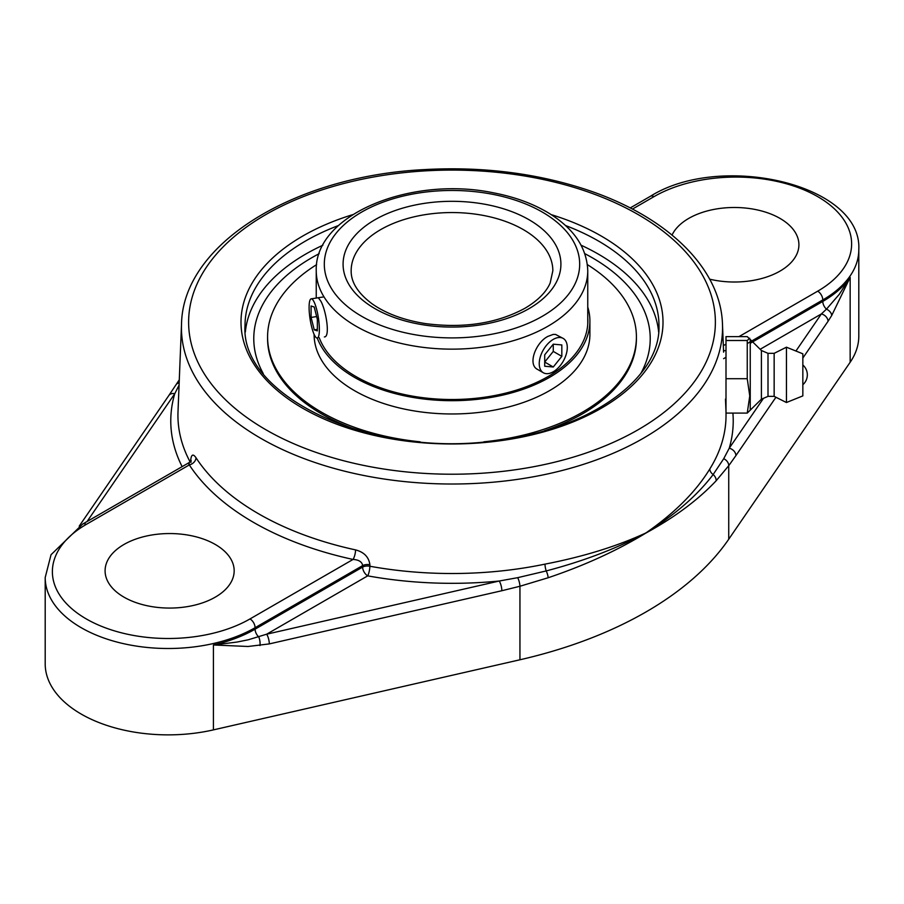 <?xml version="1.0" encoding="UTF-8"?>
<svg xmlns="http://www.w3.org/2000/svg" width="904" height="904" viewBox="0 0 904 904"><rect width="100%" height="100%" fill="white"/><g stroke="black" fill="none" stroke-linecap="round" stroke-linejoin="round"><path stroke-width="1.36" d="M501.844 590.73A7.175 2.158 -102.9 0 0 499.2 581.023L266.657 634.201A7.175 2.158 77.1 0 1 269.302 643.908L501.844 590.73L519.947 586.255L548.163 577.746C584.21 565.588 616.528 550.841 645.128 533.518A7.175 3.978 -121.5 0 0 645.117 533.326C616.268 548.649 583.306 561.192 546.197 570.932L517.698 577.667L499.2 581.023A281.234 162.37 0 0 1 367.713 575.859A7.175 1.751 100.3 0 0 369.86 566.243L369.906 564.763C368.866 557.09 364.086 552.129 355.577 549.903A273.528 157.917 180 0 1 196.021 457.786C192.959 453.322 191.139 454.463 190.586 461.232L190.586 461.334M188.812 465.198C188.959 461.91 189.128 461.808 189.32 464.916A280.703 162.065 0 0 0 353.046 559.44C358.809 559.779 362.018 561.825 362.685 565.588L362.64 567.079A7.175 4.136 -120 0 0 367.713 575.859L266.657 634.201L248.137 639.817L236.984 642.066L213.423 644.981L248.08 646.484L269.302 643.908M645.128 533.518L646.778 532.569A7.175 4.294 -118.4 0 0 646.778 532.377L645.117 533.326M646.778 532.569C675.13 517.009 698.261 499.731 716.183 480.736L728.737 465.707A7.175 5.582 -144.1 0 0 723.708 458.723L713.154 474.543C697.323 495.347 675.198 514.625 646.778 532.377L646.778 532.377M45.2 577.52A122.944 70.987 0 0 0 121.102 643.094A122.944 70.987 0 0 0 255.086 627.715A7.175 4.136 -120 0 0 250.012 618.924A115.78 66.839 180 0 1 86.287 618.924A115.78 66.839 180 0 1 86.287 524.399A7.175 4.136 60 0 0 82.693 524.049L51.042 554.717L45.2 577.52L45.2 663.886A122.944 70.987 0 0 0 213.423 729.878L519.947 659.773A371.894 214.711 0 0 0 728.737 539.225L728.737 465.707L735.912 455.593A7.175 5.447 -145.5 0 0 729.234 448.214L723.708 458.723M802.842 358.041L828.03 321.327A7.175 5.447 -145.5 0 0 821.363 313.948L795.927 351.023M828.03 321.327L831.714 315.496A7.175 4.938 -149.7 0 0 826.459 309.157L821.363 313.948L760.162 349.283M831.714 315.496L850.155 277.358L839.285 294.331L826.459 309.157A7.175 4.136 60 0 1 822.787 301.416L750.241 343.294M728.737 539.225L850.155 362.267A122.944 70.987 0 0 0 858.8 336.118L858.8 249.753C862.518 184.066 720.635 152.041 650.405 196.281A7.175 4.136 -120 0 1 653.987 196.643A115.78 66.839 180 0 1 817.713 196.643A115.78 66.839 180 0 1 817.713 291.167L738.986 336.627M768.004 396.37L774.152 396.37L774.152 353.34L768.004 353.34L768.004 396.37L761.405 399.206L761.405 350.503L750.241 339.497L750.241 410.213L750.241 339.497L747.246 336.627L726.002 336.627L726.002 413.083A274.059 158.223 180 0 1 709.798 468.984C695.854 491.753 674.576 513.065 645.953 532.931C617.014 546.298 583.362 556.706 544.999 564.13A274.059 158.223 180 0 1 369.86 566.243A7.175 3.989 -178.2 0 0 362.64 567.079L255.086 629.173A7.175 4.136 -120 0 0 258.747 636.913A7.175 2.61 82.7 0 1 259.979 645.58M87.055 521.529L174.766 393.703A7.175 5.447 -145.5 0 0 168.845 395.5L179.286 379.838M182.133 466.633A281.234 162.37 0 0 1 174.766 393.703L179.071 385.149M709.798 468.984A7.175 5.503 -148 0 0 713.154 474.543A7.175 5.514 -136.2 0 1 716.183 480.736M82.693 524.049L189.049 462.645L191.151 460.385L190.913 462.498A7.175 3.989 1.8 0 0 190.913 462.419M86.287 524.399L189.32 464.916A7.175 5.48 146.9 0 0 196.021 457.786M250.012 618.924L353.046 559.44A7.175 2.068 102.3 0 0 355.577 549.903M213.423 729.878L213.423 644.981A122.944 70.987 180 0 0 255.086 629.173L255.086 627.715L362.685 565.588A7.175 3.989 -178.2 0 1 369.906 564.763M548.163 577.746A7.175 2.316 -109.1 0 0 546.197 570.932A7.175 1.989 78.2 0 1 544.999 564.13M672.056 235.051A64.534 37.256 180 0 1 780.005 218.406A64.534 37.256 180 0 1 798.91 244.758A64.534 37.256 180 0 1 709.674 279.178M640.766 373.555A198.225 114.446 0 0 0 644.202 310.626A198.225 114.446 0 0 0 592.165 257.697A198.225 114.446 0 0 0 584.831 253.674A198.225 114.446 0 0 1 644.19 310.603A198.225 114.446 0 0 1 640.766 373.555M319.168 253.674A198.225 114.446 0 0 0 259.798 310.626A198.225 114.446 0 0 0 263.233 373.555A198.225 114.446 0 0 1 259.798 310.637A198.225 114.446 0 0 1 319.168 253.674M322.875 245.233A206.971 119.486 0 0 0 305.654 254.126A206.971 119.486 0 0 0 245.357 331.971M658.643 331.971A206.971 119.486 0 0 0 581.125 245.233M215.265 544.457A64.534 37.256 180 0 1 234.17 570.808A64.534 37.256 180 0 1 194.326 605.228A64.534 37.256 180 0 1 123.995 597.16A64.534 37.256 180 0 1 105.09 570.808A64.534 37.256 180 0 1 144.934 536.388A64.534 37.256 180 0 1 215.265 544.457M749.687 338.243L747.246 340.492L747.246 378.719L749.755 395.907L747.246 413.083L761.405 399.206M726.002 340.492L747.246 340.492M726.002 378.719L747.246 378.719M726.002 413.083L747.246 413.083M723.539 350.65L726.002 350.65L726.002 399.059M802.842 382.9L802.842 365.001L802.842 382.9M774.152 396.37L786.446 402.517L786.446 347.192L802.842 353.814L802.842 395.895L802.842 353.814M318.332 297.732L320.875 301.213C326.129 310.592 330.389 337.124 324.389 336.932M543.349 372.764L537.564 369.42C527.314 364.549 535.767 342.413 547.993 336.344L553.214 334.401L555.497 334.401L563.181 338.412A19.831 11.447 -60 0 1 565.407 340.48A19.831 11.447 -60 0 1 561.802 363.51A19.831 11.447 -60 0 1 543.349 372.764A19.831 11.447 -60 0 1 541.123 370.696A19.831 11.447 -60 0 1 544.728 347.667A19.831 11.447 -60 0 1 563.181 338.412M267.584 338.616A184.416 106.469 0 0 0 359.736 430.812A184.416 106.469 0 0 1 267.584 338.616L267.584 336.943A184.416 106.469 0 0 0 420.123 441.819M636.416 338.616A184.416 106.469 0 0 1 621.828 380.132A184.416 106.469 0 0 1 544.276 430.812A184.416 106.469 0 0 0 582.402 413.908A184.416 106.469 0 0 0 636.416 338.616L636.416 336.943A184.416 106.469 0 0 0 587.385 264.646M309.789 316.999A19.831 4.192 81.2 0 1 311.202 298.84A19.831 4.192 81.2 0 1 318.671 319.869A19.831 4.192 81.2 0 1 317.259 338.039A19.831 4.192 81.2 0 1 309.789 316.999M311.1 317.428L311.089 305.993L314.219 307.01L317.361 319.44L317.361 330.875L314.242 329.87L311.1 317.428L316.637 316.569M314.242 329.87L317.361 329.384M553.271 344.175L561.825 344.944L561.825 356.357L553.271 367.001L544.705 366.233L544.705 354.82L553.271 344.175L553.271 351.407L544.705 362.052L553.271 367.001M561.825 356.357L553.271 351.407M319.236 337.734A135.86 78.433 0 0 0 439.344 399.172A135.86 78.433 0 0 0 577.102 351.656A135.86 78.433 0 0 0 587.86 321.078A135.86 78.433 0 0 0 587.758 318.027M317.259 338.039A137.905 79.62 0 0 0 439.197 400.348A137.905 79.62 0 0 0 578.989 352.119A137.905 79.62 0 0 0 589.905 321.078A137.905 79.62 0 0 0 587.758 307.066M483.877 441.819A184.416 106.469 0 0 0 621.828 378.46A184.416 106.469 0 0 0 636.416 336.943M316.615 264.646A184.416 106.469 0 0 0 282.172 295.438A184.416 106.469 0 0 0 267.584 336.943M314.095 334.333L314.095 334.356A137.905 79.62 0 0 0 424.564 412.382A137.905 79.62 0 0 0 578.989 365.397A137.905 79.62 0 0 0 589.905 334.356L589.905 321.078M519.947 659.773L519.947 586.255A7.175 2.011 -104.5 0 0 517.698 577.667M763.473 398.314L729.234 448.214A281.234 162.37 0 0 0 732.895 413.083M735.912 455.593L775.926 397.263M726.002 357.295L723.618 358.673M850.155 362.267L850.155 277.358A122.944 70.987 180 0 1 822.787 301.416L822.787 299.947A122.944 70.987 0 0 0 858.8 249.753M643.309 438.27A270.545 156.2 0 0 0 722.477 324.197C720.782 267.132 664.915 214.508 582.865 188.495C533.541 172.822 480.917 166.517 425.004 169.568C294.094 175.817 182.653 243.967 181.523 324.197A270.545 156.2 0 0 0 345.577 471.425A270.545 156.2 0 0 0 643.309 438.27M638.235 429.682A263.38 152.064 180 0 1 197.592 361.51A263.38 152.064 180 0 1 520.173 175.274A263.38 152.064 180 0 1 638.235 429.682M190.089 461.876A274.059 158.223 180 0 1 178.009 411.625L181.523 324.197M725.483 399.059L725.991 411.625A274.059 158.223 180 0 1 726.002 411.964M352.775 214.643A210.994 121.814 0 0 0 302.806 236.012A210.994 121.814 0 0 0 318.208 416.348A210.994 121.814 0 0 0 627.545 389.748A210.994 121.814 0 0 0 551.225 214.643M179.161 382.934A7.175 5.3 -146.9 0 0 175.918 384.867M632.416 209.095L653.987 196.643M726.002 344.119L723.336 345.656M747.879 343.204L822.787 299.947A7.175 4.136 60 0 0 817.713 291.167M565.463 225.514A206.971 119.486 180 0 1 658.971 325.451C661.016 377.409 591.193 428.993 498.669 440.18C373.804 459.616 239.752 396.653 245.029 325.451A206.971 119.486 180 0 1 305.654 240.95A206.971 119.486 180 0 1 338.537 225.514M380.697 229.605A100.841 58.218 180 0 1 490.589 216.983A100.841 58.218 180 0 1 552.841 270.771L550.163 283.031C546.163 292.241 537.778 300.648 524.975 308.253C496.94 323.44 463.786 328.559 425.524 323.609C403.794 320.163 386.008 313.575 372.188 303.88C358.007 293.291 350.989 282.251 351.159 270.771A100.841 58.218 180 0 1 380.697 229.605M547.993 326.197A135.758 78.377 0 0 0 587.758 270.771C586.911 248.001 574.187 228.949 549.587 213.615C533.778 203.931 515.133 197.015 493.674 192.868C411.659 175.602 314.287 214.293 316.242 270.771A135.758 78.377 0 0 0 400.054 343.181A135.758 78.377 0 0 0 547.993 326.197M542.287 316.31A127.69 73.721 180 0 1 328.661 283.268A127.69 73.721 180 0 1 485.052 192.981A127.69 73.721 180 0 1 542.287 316.31M529.009 308.648A108.909 62.873 0 0 0 480.182 203.457A108.909 62.873 0 0 0 346.797 280.466A108.909 62.873 0 0 0 529.009 308.648M722.477 324.197L723.595 352.164M79.213 526.139L168.845 395.5M630.201 207.943L650.405 196.281M802.842 384.708A13.051 13.051 0 0 0 802.842 365.001M802.842 395.895L786.446 402.517M774.152 353.34L786.446 347.192M768.004 353.34L761.405 350.503M587.758 324.118L587.758 270.771M316.242 298.049L316.242 270.771M323.982 296.862L311.202 298.84"/></g></svg>
